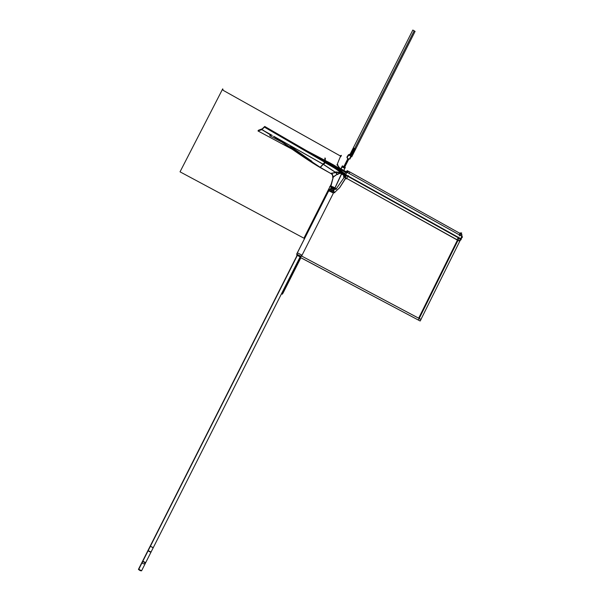 <?xml version="1.0" encoding="UTF-8"?>
<svg xmlns="http://www.w3.org/2000/svg" width="601" height="601" viewBox="0 0 601 601"><rect width="100%" height="100%" fill="white"/><g stroke="black" fill="none" stroke-linecap="round" stroke-linejoin="round"><path stroke-width="0.9" d="M292.154 149.236L257.979 130.95L261.991 129.576M263.133 130.357L271.149 135.315M276.069 137.975L273.538 136.284M258.911 130.635L258.31 130.312L262.321 128.787L264.725 126.45L325.156 161.429L303.798 150.04M460.606 239.957L461.215 239.461M341.128 172.84L342.014 173.321L341.616 173.802L344.005 175.409L341.616 173.802L342.014 173.321L341.128 172.84L342.014 173.321L341.616 173.802L344.072 175.469L341.616 173.802L342.014 173.321L341.128 172.84L344.734 175.222L344.133 175.522L345.199 175.958L344.133 175.522L344.982 175.402M345.147 176.033L344.027 175.575L344.756 175.199M341.977 173.291L344.869 175.289L342.638 173.689L344.734 175.222L344.133 175.522L344.734 175.222L342.014 173.321L345.365 175.687L341.977 173.291L341.533 173.869L343.885 175.439M345.628 175.229L343.103 173.388C338.859 170.008 333.292 166.417 326.403 162.623L326.215 162.939M324.946 162.398C332.195 166.334 338.055 170.068 342.525 173.606C338.062 170.068 332.195 166.334 324.946 162.398C338.731 170.158 338.355 170.616 342.525 173.606C338.355 170.616 338.731 170.158 324.946 162.398C338.731 170.158 338.355 170.616 342.525 173.606M324.84 162.187C333.405 166.898 340.271 171.36 345.44 175.567C340.271 171.36 333.405 166.898 324.84 162.187M319.709 167.296L330.775 173.464L320.205 167.491L323.278 164.238L335.471 172.269L323.278 164.238L324.72 162.458C331.692 166.124 337.063 169.527 340.842 172.667L340.436 173.298L341.616 173.914L342.067 173.343L340.842 172.667C339.648 171.548 338.799 170.278 324.72 162.458L320.085 167.424L312.137 162.683L320.085 167.424L323.15 164.171L274.131 136.487L323.15 164.171L324.593 162.39L323.278 164.238L324.72 162.458C331.669 166.116 337.041 169.512 340.827 172.652M335.914 189.3L334.787 188.211L341.473 173.839M344.824 176.491L343.84 177.287L344.824 176.491L343.84 177.287L344.824 176.491L343.84 177.287L343.982 176.243L343.795 177.355L343.607 175.913L344.118 175.394M332.864 186.791L334.99 187.933L331.391 186.235L334.99 187.933L341.578 173.892L334.99 187.933L336.019 188.789L331.391 186.235L334.99 187.933L341.578 173.892L334.99 187.933L336.019 188.789L334.99 187.933L341.571 173.892M331.384 187.542L330.287 186.558M320.115 167.514L330.82 173.509L335.869 172.555L340.865 172.697L335.869 172.555L336.943 174.343L335.869 172.555L330.85 173.501C332.391 174.29 333.007 175.56 332.714 177.303C333.007 175.56 332.391 174.29 330.85 173.501C332.391 174.29 333.007 175.56 332.714 177.303L332.669 177.287C333.089 175.785 332.473 174.523 330.82 173.509L332 173.328L333.322 176.942L330.948 186.13L333.322 176.942L332 173.328L330.85 173.501C332.391 174.29 333.007 175.56 332.714 177.303L332.714 177.303C333.007 175.56 332.391 174.29 330.85 173.501L332 173.328L333.322 176.942L332.669 177.287L333.322 176.942L332.714 177.303L333.322 176.942L330.948 186.13L330.362 186.182L330.948 186.13L333.322 176.942L332 173.328L335.869 172.555L336.943 174.343L332.714 177.303M323.173 164.103L320.048 167.416L330.738 173.471C332.368 174.275 333.014 175.582 332.676 177.408L333.352 177.01L331.805 173.111L330.73 173.471L312.28 162.661M320.198 167.589L320.468 167.724C310.95 162.255 298.412 153.54 292.356 149.371L273.928 136.412L298.434 153.555L320.431 167.724L298.434 153.555M320.701 167.641L274.101 136.51M288.608 146.824L273.966 136.427M312.46 162.578L311.769 161.233L312.46 162.578L311.769 161.233L312.46 162.578L311.769 161.233L291.042 146.704L288.728 146.809M291.042 146.704L288.916 146.689L291.042 146.704L288.916 146.689L291.042 146.704L311.769 161.233L291.042 146.704M269.789 135.541L270.675 135.51M325.118 162.653L323.593 164.516L274.003 136.442M326.14 163.044L264.387 127.111L261.863 129.651L272.306 135.465M263.238 130.274L263.666 130.44M343.036 173.524C338.506 169.925 332.541 166.124 325.156 162.112L312.82 155.298L325.201 161.962M325.855 162.247L312.858 155.313M306.63 150.708L325.547 160.67L325.374 161.241M307.674 151.309L325.028 160.467L324.818 161.233L325.028 160.467L307.674 151.309L325.028 160.467L307.674 151.309L325.028 160.467L324.818 161.233L324.923 158.048L325.149 160.535C330.648 163.262 335.238 165.906 338.919 168.46C335.238 165.906 330.648 163.262 325.149 160.535L325.186 158.116L325.149 160.535C336.635 166.8 335.35 165.696 338.919 168.46C335.35 165.696 336.635 166.8 325.149 160.535L325.186 158.116L325.149 160.535C336.635 166.8 335.35 165.696 338.919 168.46M338.513 166.823L339.002 168.453L338.393 166.815M337.912 165.951L339.024 168.618M340.083 168.348L340.775 169.332M339.933 168.272L340.707 169.249L339.024 168.565L340.85 169.64L339.745 169.993L340.85 169.64L340.707 169.249L340.85 169.64L339.745 169.993L340.85 169.64L340.707 169.249L339.024 168.565L339.257 169.647L339.024 168.565L340.707 169.249L338.453 166.447M337.281 165.252L337.807 164.742L338.16 166.282M341.128 169.91L345.485 172.329M462.004 237.207L462.342 237.395L462.229 236.396M338.889 168.904L339.137 169.565M340.098 168.956L341.037 169.782M324.991 161.331L324.998 160.369C331.369 163.547 336.057 166.267 339.054 168.52M325.216 161.406C333.743 166.101 340.602 170.549 345.793 174.756M345.56 175.086L338.648 170.008L326.433 162.563L338.648 170.008L345.56 175.086L338.648 170.008L326.433 162.563C334.381 167.033 340.759 171.21 345.56 175.086L345.665 175.154M339.452 168.746L340.962 169.587M341.15 169.692L345.567 172.149M462.079 237.034L460.952 239.529M325.276 161.188C333.833 165.891 340.722 170.361 345.943 174.583C340.722 170.361 333.833 165.891 325.276 161.188L324.886 161.969C333.442 166.672 340.331 171.135 345.56 175.357M325.186 162.045C333.63 166.702 340.399 171.09 345.5 175.207M345.252 174.966L343.103 173.388C338.994 170.421 339.167 169.895 326.403 162.623C339.167 169.895 338.994 170.421 343.103 173.388C338.994 170.421 339.167 169.895 326.403 162.623M344.388 173.471L344.816 173.719M339.708 169.963L341.158 169.61M325.186 160.602L325.269 158.153M324.818 161.233L325.186 158.116M324.788 162.48L323.06 164.223L324.57 162.353M341.158 172.87L335.08 168.385L324.698 162.353M335.335 172.292L323.068 164.231L324.615 162.353L335.08 168.385M340.947 172.727L335.891 171.894L337.199 174.606L340.947 172.727M344.005 175.409L340.519 173.223L340.865 172.697L336.943 174.343L333.322 176.942L336.943 174.343L335.869 172.555L332 173.328L333.322 176.942L336.943 174.343L333.322 176.942L330.948 186.13L330.362 186.205L331.219 186.19L330.37 186.182M342.089 173.351L341.12 172.825M331.339 187.332L330.505 186.558L331.339 187.332L330.505 186.558L333.277 176.942M330.85 186.408L334.87 188.286L341.638 173.929M342.014 173.321L341.616 173.802L340.519 173.223L336.943 174.343L340.865 172.697L335.869 172.555L340.865 172.697L340.519 173.223L341.616 173.802L340.519 173.223L340.865 172.697L335.869 172.555L336.943 174.343M335.899 172.202L331.865 173.268L333.27 177.107L337.056 174.358L335.899 172.202M330.753 186.295L330.355 186.333M335.471 172.269L323.278 164.238L335.471 172.269L323.278 164.238L324.72 162.458C338.799 170.278 339.648 171.548 340.842 172.667C339.648 171.548 338.799 170.278 324.72 162.458L320.205 167.491L330.76 173.464C332.391 174.267 333.037 175.575 332.699 177.4L332.631 177.4C332.969 175.56 332.33 174.252 330.73 173.471L330.648 173.441M334.96 189.413L336.537 189.075L331.279 186.175L329.731 186.528L331.436 187.227M334.787 188.639L331.557 186.934L334.787 188.639M331.376 187.242L334.637 188.932M323.353 164.216L320.228 167.521L323.143 164.096M324.593 162.39L320.205 167.491L330.76 173.464L320.205 167.491L323.278 164.238L320.085 167.424L323.15 164.171L274.131 136.487L323.15 164.171L320.085 167.424L323.15 164.171L274.131 136.487M270.255 135.48L269.759 135.631M269.796 135.728L281.877 142.076M273.921 136.412L277.121 138.703M344.839 176.469L336.184 188.879M460.764 240.039L460.351 240.047M341.841 166.845L344.846 168.363L341.856 166.808L342.337 165.944L341.916 166.77L344.861 168.333L345.282 167.506L342.3 165.929L340.857 168.791L342.3 165.929L340.857 168.791L342.3 165.929L340.857 168.791L342.3 165.929L345.305 167.454L342.352 165.906L345.312 167.409L343.502 171M334.547 188.752L333.72 190.367M142.392 561.582L138.47 569.305L141.543 570.86L300.192 256.747L141.543 570.86L138.47 569.305C139.815 570.657 140.799 571.07 141.423 570.544M342.593 165.891L340.82 169.399M331.79 187.279L330.956 188.917M297.405 255.312L138.591 569.62M141.558 570.8L138.793 569.215M341.871 166.815L340.887 168.806M331.083 188.113L331.557 187.234L331.113 188.105M153.232 547.714L150.175 546.226L153.232 547.714L150.175 546.226L297.21 255.237L138.47 569.305L297.179 255.23L138.47 569.305L297.179 255.23L138.47 569.305L297.179 255.23L150.212 546.099L297.195 255.237L150.212 546.099L153.082 547.766M153.27 547.646L150.16 546.181L147.974 550.531C149.191 551.688 150.22 552.146 151.061 551.906M147.966 550.546L142.595 561.176M150.167 546.189L147.974 550.531L150.167 546.189M331.113 188.09L334.111 189.646L331.151 188.083L330.753 188.857L331.542 187.227L330.723 188.849L331.579 187.234M334.103 189.631L331.151 188.083M151.061 552.018L147.981 550.554L151.061 552.018M147.974 550.576L142.475 561.462L145.555 562.927L142.475 561.462L147.974 550.576L142.475 561.462L145.555 562.927L142.482 561.372M145.209 562.401L143.106 561.342M299.967 257.22L420.167 321.002L421.023 319.431L301.627 256.041L418.664 318.199L301.627 256.041L418.664 318.199L457.489 240.017M420.963 319.394L460.366 240.017M333.818 192.305L334.487 192.673M334.622 192.418L339.625 187.685L334.622 192.418L339.625 187.685L334.622 192.418L339.625 187.685L345.41 178.437M345.214 178.279L345.47 177.776M346.476 178.317L456.805 239.604M460.411 235.464L461.673 232.933L460.133 232.985L459.945 233.368L461.868 234.443L461.861 236.276L460.764 238.695M459.051 238.206L418.431 320.01L417.184 319.477M345.643 172.029L345.447 172.412M461.688 236.659L462.139 236.907L461.929 236.11M346.589 171.863L346.507 172.51M344.628 175.567L345.229 175.905M460.148 239.791L460.554 240.017L459.968 240.024M460.531 240.002L462.139 236.907M460.464 239.288L460.937 239.551M344.794 173.764L345.628 172.021L346.845 172.697L347.325 170.586L346.244 171.668L347.34 170.594L347.047 172.322M459.712 235.074L459.727 233.248M459.329 235.923L459.69 235.141M458.676 240.798L344.268 177.04L347.032 172.314L461.861 236.276M345.673 175.146L460.599 239.063L460.772 238.687L345.86 174.763L344.163 177.07M348.129 176.025L348.355 175.552M348.039 176.221L458.533 237.68L348.039 176.221M459.021 240.791L460.591 239.055M346.552 175.635L345.147 177.528M345.094 177.543L344.223 177.062M345.785 174.966L346.649 175.447M456.873 239.596L458.443 237.861L456.873 239.596M347.941 176.409L346.529 178.294L347.941 176.409M349.587 171.848L349.301 173.576M348.204 171.075L347.911 172.803M299.944 257.266L420.009 320.919M328.89 190.374L333.593 192.748L334.051 191.847L329.34 189.473L334.058 191.832L301.424 256.447L297.104 254.433M302.055 255.2L297.33 252.811L302.055 255.2L297.33 252.811L302.055 255.2L301.169 255.756M329.941 189.458L330.31 188.827L329.987 189.465L330.31 188.827L333.998 190.772L333.705 191.358L334.013 190.75L330.272 188.827L329.957 189.458L330.385 188.797L330.039 189.48M297.255 254.163L296.766 255.132L300.523 257.055L301.018 256.071M328.755 190.84L329.078 191.163C326.944 189.398 333.713 192.358 333.427 193.071L328.724 190.69M297.337 254.193L296.744 255.147L297.067 255.448M334.734 192.771L333.833 192.275M334.502 192.538L339.82 187.504M345.643 178.384L339.61 187.752L345.643 178.384M343.84 177.28L344.801 176.514L343.832 177.295L344.103 175.627M273.906 136.404L275.724 137.712M339.002 168.453L338.769 167.266M339.257 169.647L339.024 168.565L339.257 169.647L339.024 168.565L340.707 169.249M345.162 174.899L343.103 173.388M324.825 158.071C325.434 157.883 325.502 158.679 325.028 160.467C325.502 158.679 325.434 157.883 324.825 158.071C325.434 157.883 325.502 158.679 325.028 160.467L324.946 161.308M353.749 148.049L351.029 154.434L351.69 156.921L415.088 31.402L412.834 30.05L353.268 147.951L354.057 148.259L351.029 154.434L351.69 156.921L415.088 31.402L412.834 30.05L353.268 147.951L353.749 148.049M344.734 175.222L344.133 175.522L345.199 175.958M348.663 159.355L347.566 160.332L347.769 158.844L343.952 166.402L347.769 158.844L343.952 166.402L347.769 158.844L347.566 160.332L348.663 159.355L344.921 164.479L348.67 159.348L344.839 166.928L348.663 159.355L344.839 166.928L347.769 158.844L345.823 164.982L345.177 165.125L344.921 164.486L345.177 165.125L345.823 164.982L344.839 166.928L348.67 159.348M311.408 154.472L325.231 161.909M355.229 148.883L355.567 149.251L415.088 31.402L412.834 30.05L349.391 155.629L351.72 154.818L354.89 148.725L355.567 149.251L415.088 31.402L412.834 30.05L349.391 155.629L351.72 154.818L355.229 148.883M339.745 169.993L340.85 169.64M341.616 173.802L340.519 173.223M335.869 172.555L332 173.328M344.839 166.928L345.951 164.682L345.087 164.201L343.967 166.409L345.087 164.201L345.951 164.682L344.824 166.913M353.155 148.177L354.5 148.935L414.157 30.839L412.834 30.05L353.155 148.177L354.5 148.935L414.157 30.839L412.834 30.05L353.155 148.177M350.323 153.788L349.85 154.72L350.323 153.788M297.21 255.237L138.463 569.402L297.21 255.237M333.427 193.071C333.713 192.358 326.944 189.398 329.078 191.163C326.944 189.398 333.713 192.358 333.427 193.071L333.547 192.575M180.03 171.833L304.384 238.439L304.331 237.38L331.624 183.388L304.331 237.38L331.624 183.388L304.331 237.38L304.384 238.439L304.331 237.38L304.384 238.439L180.03 171.833L304.384 238.439L180.03 171.833L222.716 88.85L180.03 171.833M336.973 164.959L340.391 156.583L340.729 156.771L341.436 155.374L340.061 155.802L223.181 90.345L222.716 88.85L223.181 90.345L222.716 88.85L223.181 90.345L340.061 155.802L223.181 90.345L340.061 155.802L341.436 155.374L340.061 155.802L341.436 155.374L340.729 156.771L341.436 155.374L340.729 156.771L340.391 156.583L340.729 156.771L340.391 156.583L336.973 164.959M348.189 159.16L350.015 158.957L351.014 156.395C350.946 154.269 350.052 153.766 348.332 154.885L346.875 157.192L347.739 158.912L347.032 160.302L347.483 160.557L348.189 159.16L350.015 158.957L351.014 156.395C350.946 154.269 350.052 153.766 348.332 154.885L346.875 157.192L347.739 158.912L347.032 160.302L347.483 160.557L348.189 159.16M348.67 155.126C349.932 154.307 350.586 154.675 350.638 156.23L349.692 158.679L348.828 159.04L347.476 158.281L347.28 157.327L348.67 155.126C349.932 154.307 350.586 154.675 350.638 156.23L349.692 158.679L348.828 159.04L347.476 158.281L347.28 157.327L348.67 155.126M281.493 293.791L282.297 294.212L300.763 257.641L282.297 294.212L300.763 257.641L282.297 294.212L281.493 293.791M343.93 170.504L344.012 170.015L343.93 170.504M281.967 292.845L282.913 293.341L300.898 257.716L282.913 293.341L300.898 257.716L282.913 293.341L281.967 292.845M460.313 232.903L459.908 233.804M346.484 178.925L346.927 178.009M329.438 189.398L296.774 254.035M330.317 188.804L329.987 189.465L330.317 188.804M297.285 254.178L296.804 255.132L297.285 254.178M262.359 129.929L271.141 135.315M330.963 173.569L320.461 167.717M288.675 146.832L273.928 136.412M340.301 168.475L345.778 171.525M339.971 168.896L340.519 169.159M339.595 172.126L340.932 172.727M300.2 256.755L141.543 570.86M142.294 562.281C142.655 564.016 143.699 564.301 145.442 563.114M346.649 171.894L347.1 172.149M348.34 171.15L349.82 171.976M349.865 171.999L459.69 233.226M329.356 189.458L296.699 254.058M297.24 254.163L296.744 255.147"/></g></svg>
